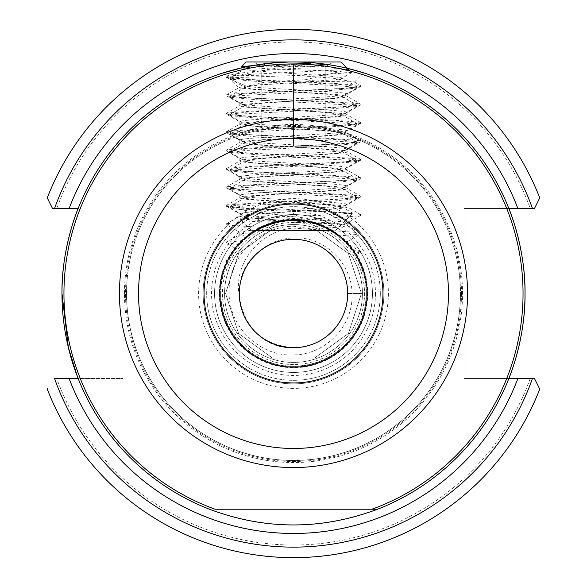 <?xml version="1.0" encoding="UTF-8"?>
<svg xmlns="http://www.w3.org/2000/svg" width="587" height="587" viewBox="0 0 587 587"><rect width="100%" height="100%" fill="white"/><g stroke="black" fill="none" stroke-linecap="round" stroke-linejoin="round"><path stroke-width="0.44" stroke-dasharray="2.94 2.2" d="M354.328 82.173L363.647 72.854C364.388 73.074 331.222 61.598 293.456 61.973C255.749 61.613 222.546 73.089 223.353 72.854L226.831 76.332L246.782 75.444L288.841 74.879L331.875 78.042L354.21 81.975L317.706 81.27L251.94 85.24L265.104 82.033L305.372 79.744L317.706 81.27M305.372 79.744L348.803 69.508C311.924 64.262 226.787 73.001 226.831 76.332L226.024 77.139L229.143 77.836L253.723 79.678L333.277 83.361L357.857 85.203L360.976 85.9L360.976 86.348L357.857 87.045L333.277 88.886L253.723 92.57L229.143 94.412L226.024 95.101L226.024 95.556L229.143 96.253L253.723 98.095L333.277 101.778L357.857 103.62L360.976 104.31L360.976 104.765L357.857 105.462L333.277 107.304L253.723 110.987L229.143 112.829L226.024 113.518L226.024 113.973L229.143 114.67L253.723 116.512L333.277 120.196L357.857 122.037L360.976 122.727L360.976 123.182L357.857 123.879L333.277 125.721L253.723 129.404L229.143 131.246L226.024 131.936L226.024 132.391L229.143 133.088L253.723 134.929L333.277 138.613L357.857 140.454L360.976 141.144L360.976 141.599L357.857 142.296L333.277 144.138L253.723 147.821L229.143 149.663L226.024 150.353L226.024 150.808L229.143 151.505L253.723 153.346L333.277 157.03L357.857 158.872L360.976 159.561L360.976 160.016L357.857 160.713L333.277 162.555L253.723 166.238L229.143 168.08L226.024 168.77L226.024 169.225L229.143 169.922L253.723 171.764L333.277 175.447L357.857 177.289L360.976 177.978L360.976 178.433L357.857 179.13L333.277 180.972L253.723 184.656L229.143 186.497L226.024 187.187L226.024 187.642L229.143 188.339L253.723 190.181L333.277 193.864L357.857 195.706L360.976 196.396L360.976 196.85L357.857 197.548L333.277 199.389L253.723 203.073L229.143 204.914L226.024 205.604L226.024 206.059L229.143 206.756L253.723 208.598L333.277 212.281L357.857 214.123L360.976 214.813L360.976 215.268L357.857 215.965L333.277 217.806L253.723 221.49L229.143 223.331L226.024 224.021L226.024 224.476L229.143 225.173L261.017 227.382L255.558 230.353L251.405 230.353L331.442 230.353M251.94 85.24C242.908 86.568 238.432 87.492 238.513 88.013L242.783 88.226L247.589 86.59L229.576 79.076L264.972 82.048M214.571 293.5A78.929 78.929 0 0 1 293.5 214.571A78.929 78.929 0 0 1 372.429 293.5A78.929 78.929 0 0 1 293.5 372.429A78.929 78.929 0 0 1 214.571 293.5A78.929 78.929 0 0 1 293.5 214.571A78.929 78.929 0 0 1 372.429 293.5A78.929 78.929 0 0 1 293.5 372.429A78.929 78.929 0 0 1 214.571 293.5M77.477 376.803L78.137 378.483L123.013 378.483L123.013 208.517L123.013 378.483L54.532 378.483M362.428 293.5A68.928 68.928 0 0 1 293.5 362.428A68.928 68.928 0 0 1 224.572 293.5A68.928 68.928 0 0 1 293.5 224.572A68.928 68.928 0 0 1 362.428 293.5A68.928 68.928 0 0 1 293.5 362.428A68.928 68.928 0 0 1 224.572 293.5A68.928 68.928 0 0 1 293.5 224.572A68.928 68.928 0 0 1 362.428 293.5A68.928 68.928 0 0 0 293.5 224.572A68.928 68.928 0 0 0 224.572 293.5M220.624 293.5A72.876 72.876 0 0 0 293.5 366.376A72.876 72.876 0 0 0 366.376 293.5A72.876 72.876 0 0 1 293.5 366.376A72.876 72.876 0 0 1 220.624 293.5A72.876 72.876 0 0 1 293.5 220.624A72.876 72.876 0 0 1 366.376 293.5A72.876 72.876 0 0 0 293.5 220.624A72.876 72.876 0 0 0 220.624 293.5A72.876 72.876 0 0 0 293.5 366.376A72.876 72.876 0 0 0 366.376 293.5A72.876 72.876 0 0 0 293.5 220.624M126.565 293.5A166.935 166.935 0 0 1 293.5 126.565A166.935 166.935 0 0 1 460.435 293.5A166.935 166.935 0 0 1 293.5 460.435A166.935 166.935 0 0 1 126.565 293.5A166.935 166.935 0 0 1 293.5 126.565A166.935 166.935 0 0 1 460.435 293.5A166.935 166.935 0 0 1 293.5 460.435A166.935 166.935 0 0 1 126.565 293.5A166.935 166.935 0 0 0 293.5 460.435A166.935 166.935 0 0 0 460.435 293.5A166.935 166.935 0 0 1 293.5 460.435A166.935 166.935 0 0 1 126.565 293.5M461.485 293.5A167.985 167.985 0 0 1 293.5 461.485A167.985 167.985 0 0 1 125.515 293.5A167.985 167.985 0 0 1 293.5 125.515A167.985 167.985 0 0 1 461.485 293.5M388.381 293.5A94.881 94.881 0 0 1 293.5 388.381A94.881 94.881 0 0 1 198.619 293.5A94.881 94.881 0 0 1 293.5 198.619A94.881 94.881 0 0 1 388.381 293.5M380.325 293.5A86.825 86.825 0 0 1 293.5 380.325A86.825 86.825 0 0 1 206.675 293.5A86.825 86.825 0 0 1 293.5 206.675A86.825 86.825 0 0 1 380.325 293.5A86.825 86.825 0 0 1 293.5 380.325A86.825 86.825 0 0 1 206.675 293.5A86.825 86.825 0 0 1 293.5 206.675A86.825 86.825 0 0 1 380.325 293.5M383.876 293.5A90.376 90.376 0 0 1 293.5 383.876A90.376 90.376 0 0 1 203.124 293.5A90.376 90.376 0 0 1 293.5 203.124A90.376 90.376 0 0 1 383.876 293.5A90.376 90.376 0 0 1 293.5 383.876A90.376 90.376 0 0 1 203.124 293.5A90.376 90.376 0 0 1 293.5 203.124A90.376 90.376 0 0 1 383.876 293.5A90.376 90.376 0 0 1 293.5 383.876A90.376 90.376 0 0 1 203.124 293.5M239.379 296.398C232.709 263.299 260.481 230.42 293.5 228.05L317.332 229.884L293.5 226.23C259.263 226.288 228.578 256.761 229.128 291.167C227.888 325.536 258.933 356.837 293.5 354.93C324.604 354.819 352.523 327.091 352.039 295.833C353.205 264.554 324.912 236.069 293.5 237.911C279.243 238.527 266.946 243.818 256.622 253.782C220.198 284.005 246.1 350.322 293.5 347.695C264.532 348.451 238.564 322.454 239.305 293.5C238.564 264.546 264.532 238.549 293.5 239.305C264.532 238.549 238.564 264.546 239.305 293.5C238.564 322.454 264.532 348.451 293.5 347.695C264.532 348.451 238.564 322.454 239.305 293.5C238.564 264.546 264.532 238.549 293.5 239.305C264.532 238.549 238.564 264.546 239.305 293.5C238.564 322.454 264.532 348.451 293.5 347.695C264.532 348.451 238.564 322.454 239.305 293.5C238.564 264.546 264.532 238.549 293.5 239.305C264.532 238.549 238.564 264.546 239.305 293.5C238.564 322.454 264.532 348.451 293.5 347.695C264.532 348.451 238.564 322.454 239.305 293.5C238.564 264.546 264.532 238.549 293.5 239.305C264.532 238.549 238.564 264.546 239.305 293.5C238.564 322.454 264.532 348.451 293.5 347.695C264.532 348.451 238.564 322.454 239.305 293.5C238.564 264.546 264.532 238.549 293.5 239.305C264.532 238.549 238.564 264.546 239.305 293.5C238.564 322.454 264.532 348.451 293.5 347.695C264.532 348.451 238.564 322.454 239.305 293.5C238.564 264.546 264.532 238.549 293.5 239.305C264.532 238.549 238.564 264.546 239.305 293.5C238.564 322.454 264.532 348.451 293.5 347.695C264.532 348.451 238.564 322.454 239.305 293.5C238.564 264.546 264.532 238.549 293.5 239.305C264.532 238.549 238.564 264.546 239.305 293.5C238.564 322.454 264.532 348.451 293.5 347.695C264.532 348.451 238.564 322.454 239.305 293.5C238.564 264.546 264.532 238.549 293.5 239.305C264.532 238.549 238.564 264.546 239.305 293.5C238.564 322.454 264.532 348.451 293.5 347.695C264.532 348.451 238.564 322.454 239.305 293.5C238.564 264.546 264.532 238.549 293.5 239.305C322.468 238.549 348.436 264.546 347.695 293.5C348.436 322.454 322.468 348.451 293.5 347.695C322.468 348.451 348.436 322.454 347.695 293.5C348.436 264.546 322.468 238.549 293.5 239.305C322.468 238.549 348.436 264.546 347.695 293.5C348.436 322.454 322.468 348.451 293.5 347.695C322.468 348.451 348.436 322.454 347.695 293.5C348.436 264.546 322.468 238.549 293.5 239.305C322.468 238.549 348.436 264.546 347.695 293.5C348.436 322.454 322.468 348.451 293.5 347.695C322.468 348.451 348.436 322.454 347.695 293.5C348.436 264.546 322.468 238.549 293.5 239.305C322.468 238.549 348.436 264.546 347.695 293.5C348.436 322.454 322.468 348.451 293.5 347.695C322.468 348.451 348.436 322.454 347.695 293.5C348.436 264.546 322.468 238.549 293.5 239.305C322.468 238.549 348.436 264.546 347.695 293.5C348.436 322.454 322.468 348.451 293.5 347.695C322.468 348.451 348.436 322.454 347.695 293.5C348.436 264.546 322.468 238.549 293.5 239.305C322.468 238.549 348.436 264.546 347.695 293.5C348.436 322.454 322.468 348.451 293.5 347.695C322.468 348.451 348.436 322.454 347.695 293.5C348.436 264.546 322.468 238.549 293.5 239.305C322.468 238.549 348.436 264.546 347.695 293.5C348.436 322.454 322.468 348.451 293.5 347.695C322.468 348.451 348.436 322.454 347.695 293.5C348.436 264.546 322.468 238.549 293.5 239.305C322.468 238.549 348.436 264.546 347.695 293.5C348.436 322.454 322.468 348.451 293.5 347.695C322.468 348.451 348.436 322.454 347.695 293.5C348.436 264.546 322.468 238.549 293.5 239.305C322.468 238.549 348.436 264.546 347.695 293.5C348.436 322.454 322.468 348.451 293.5 347.695C322.468 348.451 348.436 322.454 347.695 293.5C348.436 322.454 322.468 348.451 293.5 347.695C261.941 344.907 243.898 327.803 239.379 296.398A54.195 54.195 0 0 1 256.622 253.782M242.783 88.226C258.772 90.978 350.52 93.715 347.174 96.459C350.498 99.526 236.502 102.6 239.826 105.667C236.502 108.734 350.498 111.809 347.174 114.876C350.498 117.943 236.502 121.017 239.826 124.084C236.502 127.152 350.498 130.219 347.174 133.293C350.498 136.36 236.502 139.427 239.826 142.502C236.502 145.569 350.498 148.636 347.174 151.71C350.498 154.777 236.502 157.844 239.826 160.919C236.502 163.986 350.498 167.053 347.174 170.127C350.498 173.194 236.502 176.261 239.826 179.336C236.502 182.403 350.498 185.47 347.174 188.544C350.498 191.611 236.502 194.679 239.826 197.753C236.502 200.82 350.498 203.887 347.174 206.962C350.498 210.029 236.502 213.096 239.826 216.17C241.925 217.542 257.003 218.929 285.077 220.316L309.907 221.681C333.379 222.913 345.802 224.146 347.174 225.379L347.174 223.126L360.976 215.268M226.024 224.021L240.076 215.884L239.826 213.91L226.024 206.059M226.024 205.604L239.826 197.753L239.826 195.493C236.502 198.567 350.498 201.635 347.174 204.709C350.498 207.776 236.502 210.843 239.826 213.91C236.502 216.985 350.498 220.052 347.174 223.126C346.623 224.087 338.582 225.048 323.055 226.024L325.169 226.986M360.976 233.23L360.976 233.685L357.857 234.374L339.403 235.879L344.826 240.655C342.808 238.359 338.494 235.013 331.882 230.625L357.857 232.533L360.976 233.23L347.174 225.379C346.829 226.244 340.174 227.118 327.201 227.991M226.024 187.187L239.826 179.336L239.826 177.076C236.502 180.15 350.498 183.217 347.174 186.284C350.498 189.359 236.502 192.426 239.826 195.493L226.024 187.642M360.976 214.813L346.924 206.675L347.174 204.709L360.976 196.85M226.024 168.77L239.826 160.919L239.826 158.666C236.502 161.741 350.498 164.793 347.174 167.882C350.49 170.927 236.502 174.016 239.826 177.076L226.024 169.225M360.976 196.396L346.924 188.258L347.174 186.284L360.976 178.433M226.024 150.353L239.826 142.502L239.826 140.249C236.502 143.323 350.498 146.368 347.174 149.465C350.49 152.51 236.502 155.599 239.826 158.666L226.024 150.808M360.976 177.978L347.174 170.127L346.924 168.161M226.024 131.936L239.826 124.084L239.826 121.832C236.502 124.906 350.498 127.959 347.174 131.048C350.49 134.093 236.502 137.182 239.826 140.249L226.024 132.391M360.976 159.561L347.174 151.71L346.924 149.744M226.024 113.518L239.826 105.667L239.826 103.415C236.502 106.474 350.49 109.564 347.174 112.609C350.498 115.698 236.502 118.757 239.826 121.832L226.024 113.973M360.976 141.144L347.174 133.293L346.924 131.327M247.589 86.59C272.163 89.136 350.182 91.667 347.174 94.199C350.498 97.281 236.502 100.34 239.826 103.415L226.024 95.556M360.976 122.727L346.924 114.59L347.174 112.609L360.976 104.765M360.976 104.31L346.924 96.173L347.174 94.199L360.976 86.348M256.181 229.979C245.491 230.764 240.039 231.549 239.826 232.327L226.024 224.476M242.255 240.575L226.024 242.438L239.826 234.587L239.826 232.327C239.907 232.936 243.253 233.545 249.857 234.147L247.274 236.143L239.826 234.587C239.944 233.912 244.038 233.237 252.109 232.562L250.825 233.45M238.505 244.486L235.343 248.286L226.024 242.893L238.505 244.486M242.343 240.494L240.956 241.866M285.077 220.316L261.017 227.382M331.882 230.625L309.907 221.681M276.983 221.71L282.009 220.734M303.905 220.573L308.667 221.409M353.279 250.451L360.976 251.647L360.976 252.102L355.113 253.114L348.502 244.493M227.074 261.648L226.024 261.31L227.074 261.648M227.844 260.085L227.543 260.687M219.832 293.5A73.669 73.669 0 0 1 293.5 219.832A73.669 73.669 0 0 1 367.168 293.5A73.669 73.669 0 0 1 293.5 367.168A73.669 73.669 0 0 1 219.832 293.5M241.411 66.955L269.543 68.848L321.529 70.667L351.496 72.612L347.159 68.275L329.124 64.731L278.59 62.457L269.47 63.227L242.585 67.644L245.359 69.251L245.359 68.642L257.524 66.801L314.537 63.029L252.828 65.575M344.826 240.655L347.174 241.536L346.249 242.079M226.024 95.101L238.63 87.801L229.576 79.076M334.157 65.575C313.238 68.011 291.673 67.226 269.47 63.227M508.863 378.483A231.527 231.527 0 0 1 78.137 378.483A231.527 231.527 0 0 0 508.863 378.483L463.987 378.483L463.987 208.517L508.863 208.517A231.527 231.527 0 0 0 78.137 208.517L56.77 208.517A251.522 251.522 0 0 1 530.23 208.517L463.987 208.517L463.987 378.483L534.478 378.483L539.732 389.13A264.15 264.15 0 0 1 47.268 389.13M56.77 208.517L52.522 208.517L47.268 197.87A264.15 264.15 0 0 1 539.732 197.87L539.409 198.523M530.23 208.517L534.478 208.517M361.431 293.5L347.695 293.5L361.431 293.5L348.458 333.431L314.493 358.107L272.507 358.107L238.542 333.431L225.569 293.5L238.542 253.569L272.507 228.893L314.493 228.893L348.458 253.569L361.431 293.5L348.458 333.431L314.493 358.107L272.507 358.107L238.542 333.431L225.569 293.5L238.542 253.569L272.507 228.893L314.493 228.893L348.458 253.569L361.431 293.5L348.458 333.431L314.493 358.107L272.507 358.107L238.542 333.431L225.569 293.5L238.542 253.569L272.507 228.893L314.493 228.893L348.458 253.569L361.431 293.5L348.458 333.431L314.493 358.107L272.507 358.107L238.542 333.431L225.569 293.5L238.542 253.569L272.507 228.893L314.493 228.893L348.458 253.569L361.431 293.5L348.458 333.431L314.493 358.107L272.507 358.107L238.542 333.431L225.569 293.5L238.542 253.569L272.507 228.893L314.493 228.893L348.458 253.569L361.431 293.5L348.458 333.431L314.493 358.107L272.507 358.107L238.542 333.431L225.569 293.5L238.542 253.569L272.507 228.893L314.493 228.893L348.458 253.569L361.431 293.5L348.458 333.431L314.493 358.107L272.507 358.107L238.542 333.431L225.569 293.5L238.542 253.569L272.507 228.893L314.493 228.893L348.458 253.569L361.431 293.5L348.458 333.431L314.493 358.107L272.507 358.107L238.542 333.431L225.569 293.5L238.542 253.569L272.507 228.893L314.493 228.893L348.458 253.569L361.431 293.5L348.458 333.431L314.493 358.107L272.507 358.107L238.542 333.431L225.569 293.5L238.542 253.569L272.507 228.893L314.493 228.893L348.458 253.569L361.431 293.5L348.458 333.431L314.493 358.107L272.507 358.107L238.542 333.431L225.569 293.5L238.542 253.569L272.507 228.893L314.493 228.893L317.332 229.884M348.803 69.508L253.723 74.153L229.143 75.994L226.024 76.692M278.59 62.457L329.124 64.731M226.024 242.438L226.024 242.893M227.69 260.386L226.024 260.855L226.024 261.31M307.97 230.353L264.561 230.353L307.97 230.353M325.176 63.946C314.647 67.659 304.088 67.659 293.5 63.946L277.658 66.771L261.824 63.946C272.353 67.659 282.912 67.659 293.5 63.946L309.342 66.771L325.176 63.946C325.176 67.659 325.176 67.659 325.176 63.946C325.176 67.659 325.176 67.659 325.176 63.946L325.176 146.163L261.824 146.163L325.176 146.163L325.176 63.946M313.495 61.973L253.511 61.973L313.495 61.973M340.856 61.973L246.144 61.973M259.417 209.31L238.909 209.31C256.475 212.685 295.195 216.207 319.622 220.206L336.16 224.043L266.909 221.035L240.222 218.951L265.86 217.175L323.011 215.202L352.618 213.125L324.061 211.335L259.417 209.31L238.814 207.908L230.552 206.14L246.577 204.225L348.186 198.7L356.647 197.159L356.294 196.858L340.423 195.016L238.814 189.491L230.552 187.723L246.577 185.808L348.186 180.282L356.448 178.514L340.423 176.599L238.814 171.074L230.353 169.533L246.577 167.39L348.186 161.865L356.448 160.097L340.423 158.182L238.814 152.657L230.353 151.116L246.577 148.973L348.186 143.448L356.448 141.68L340.423 139.765L238.814 134.24L230.353 132.699L246.577 130.556L348.186 125.031L356.647 123.49L340.423 121.348L238.814 115.822L230.353 114.282L246.577 112.139L348.186 106.614L356.647 105.073L340.423 102.93L238.814 97.405L230.353 95.864L246.577 93.722L348.186 88.197L356.647 86.656L356.294 86.355L340.423 84.513L325.073 83.589C287.99 81.644 233.589 79.722 230.713 77.763L231.836 76.479L265.926 69.772L314.537 63.029M351.496 72.612L320.385 74.674L230.713 77.763M238.909 209.31L230.353 207.769L248.771 205.472L332.015 201.224L356.647 198.589L349.544 197.181L254.978 192.015L230.353 189.381L237.456 187.972L332.022 182.806L356.647 180.172L349.544 178.764L254.978 173.598L230.353 170.964L237.456 169.555L302.246 165.923L356.647 161.726L348.186 160.192L274.217 156.223L230.353 152.532L245.183 150.477L332.022 145.972L356.647 143.338L349.544 141.929L254.978 136.764L230.353 134.13L237.456 132.721L298.966 129.25L356.639 124.906L348.179 123.365L264.157 118.868L230.361 115.676L238.821 114.149L322.806 109.666L356.639 106.46L348.179 104.919L264.165 100.428L230.361 97.251L238.821 95.725L322.813 91.256L356.639 88.057L348.179 86.516L325.073 84.99L264.165 82.026L230.566 79.084L234.661 77.763M336.16 224.043L273.813 219.655L251.574 217.814L245.359 216.588L245.359 215.972L257.524 214.13L335.426 208.605L341.641 207.38L341.663 206.778L329.476 204.922L251.574 199.397L245.359 198.171L245.337 197.57L257.524 195.713L335.426 190.188L341.641 188.963L341.641 188.346L329.476 186.505L251.574 180.979L245.359 179.754L245.337 179.152L257.524 177.296L335.426 171.771L341.641 170.546L341.663 169.944L329.476 168.087L251.574 162.562L245.359 161.337L245.337 160.735L257.524 158.879L335.426 153.354L341.641 152.128L341.663 151.527L329.476 149.67L251.574 144.145L245.359 142.92L245.337 142.318L257.524 140.462L335.426 134.937L341.641 133.711L341.663 133.11L329.476 131.253L251.574 125.728L245.359 124.503L245.337 123.901L257.524 122.045L335.426 116.52L341.641 115.294L341.663 114.692L329.476 112.836L251.574 107.311L245.359 106.086L245.337 105.484L257.524 103.628L335.426 98.102L341.641 96.877L341.663 96.275L329.476 94.419L251.574 88.894L245.359 87.668L245.337 87.067L257.524 85.21L335.426 79.685L341.641 78.46L341.663 77.858L329.476 76.009L273.813 72.326L251.574 70.484L245.359 69.251M261.824 63.946C261.824 67.659 261.824 67.659 261.824 63.946C261.824 67.659 261.824 67.659 261.824 63.946L261.824 146.163L261.824 63.946M293.5 146.163L293.5 63.946L293.5 146.163M219.303 293.5A74.197 74.197 0 0 0 293.5 367.697A74.197 74.197 0 0 0 367.697 293.5A74.197 74.197 0 0 0 293.5 219.303A74.197 74.197 0 0 0 219.303 293.5M293.5 364.527A71.027 71.027 0 0 1 222.473 293.5A71.027 71.027 0 0 1 293.5 222.473A71.027 71.027 0 0 1 364.527 293.5A71.027 71.027 0 0 1 293.5 364.527M366.163 293.5A72.663 72.663 0 0 0 293.5 220.837A72.663 72.663 0 0 0 220.837 293.5A72.663 72.663 0 0 0 293.5 366.163A72.663 72.663 0 0 0 366.163 293.5M124.459 293.5A169.041 169.041 0 0 1 293.5 124.459A169.041 169.041 0 0 1 462.541 293.5A169.041 169.041 0 0 1 293.5 462.541A169.041 169.041 0 0 1 124.459 293.5M126.491 293.5A167.009 167.009 0 0 1 293.5 126.491A167.009 167.009 0 0 1 460.509 293.5A167.009 167.009 0 0 1 293.5 460.509A167.009 167.009 0 0 1 126.491 293.5M375.453 293.5A81.953 81.953 0 0 1 293.5 375.453A81.953 81.953 0 0 1 211.547 293.5A81.953 81.953 0 0 1 293.5 211.547A81.953 81.953 0 0 1 375.453 293.5M508.863 208.517A231.527 231.527 0 0 0 78.137 208.517M530.23 378.483A251.522 251.522 0 0 1 56.77 378.483M47.268 197.87A264.15 264.15 0 0 1 539.732 197.87M293.5 366.376A72.876 72.876 0 0 0 366.376 293.5M347.174 243.04L347.174 241.536M223.353 72.854L226.831 76.332M354.21 81.975L360.976 85.9M226.024 77.139L230.596 79.788M360.976 123.182L346.924 131.319M360.976 141.599L346.924 149.736M360.976 160.016L346.924 168.153M346.932 241.822L360.976 233.685M226.024 260.855L228.05 259.681M360.976 252.102L356.221 254.853M360.976 251.647L348.37 244.346M264.561 230.353L293.5 213.646L322.439 230.353M325.176 66.771L333.489 61.973M251.405 230.353L240.164 219.12M335.595 230.353L352.67 213.279M231.095 77.022L230.353 77.763L230.353 78.849M230.353 95.864L230.353 97.251M230.353 114.282L230.353 115.676M230.353 132.699L230.353 134.13M230.353 151.116L230.353 152.532M230.353 169.533L230.353 170.964M230.353 187.95L230.353 189.381M356.647 86.656L356.647 88.057M356.647 105.073L356.647 106.46M356.647 123.49L356.647 124.906M356.647 141.907L356.647 143.338M356.647 160.324L356.647 161.726M356.647 178.742L356.647 180.172M356.647 197.159L356.647 198.589M230.353 206.367L230.353 207.769M230.566 208.003L245.359 216.588M356.426 198.802L341.641 207.38M230.574 189.594L245.359 198.171M356.426 180.385L341.641 188.963M230.574 171.177L245.359 179.754M356.434 161.961L341.641 170.546M230.566 152.759L245.359 161.337M356.426 143.558L341.641 152.128M230.574 134.35L245.359 142.92M356.434 125.134L341.641 133.711M230.559 115.918L245.359 124.503M356.441 106.709L341.641 115.294M230.559 97.501L245.359 106.086M356.441 88.299L341.641 96.877M230.559 79.084L245.359 87.668M351.437 72.773L341.641 78.46M245.337 215.987L240.222 218.951M341.663 206.778L352.618 213.125M245.337 197.57L230.552 206.14M341.663 188.361L356.448 196.931M245.337 179.152L230.552 187.723M341.663 169.944L356.448 178.514M245.337 160.735L230.552 169.305M341.663 151.527L356.448 160.097M245.337 142.318L230.552 150.888M341.663 133.11L356.448 141.68M245.337 123.901L230.552 132.471M341.663 114.692L356.448 123.263M245.337 105.484L230.552 114.054M341.663 96.275L356.448 104.846M245.337 87.067L230.552 95.637M341.663 77.858L356.448 86.428M245.337 68.65L231.836 76.479M261.824 66.771L253.511 61.973"/><path stroke-width="0.88" d="M219.832 293.5A73.669 73.669 0 0 0 293.5 367.168A73.669 73.669 0 0 0 367.168 293.5A73.669 73.669 0 0 0 293.5 219.832A73.669 73.669 0 0 0 219.832 293.5A73.669 73.669 0 0 1 293.5 219.832A73.669 73.669 0 0 1 367.168 293.5M47.591 198.523L52.522 208.517L78.137 208.517C78.387 207.681 61.386 247.721 61.973 293.5A231.527 231.527 0 0 1 293.5 61.973A231.527 231.527 0 0 1 377.529 509.237L371.931 509.237A229.554 229.554 0 0 0 293.5 63.946A229.554 229.554 0 0 0 215.069 509.237L371.931 509.237M377.529 509.237C321.507 530.186 265.493 530.186 209.471 509.237A231.527 231.527 0 0 1 61.973 293.5L68.349 347.467L77.477 376.803M293.5 347.695A54.195 54.195 0 0 1 239.305 293.5A54.195 54.195 0 0 1 293.5 239.305A54.195 54.195 0 0 1 347.695 293.5A54.195 54.195 0 0 1 293.5 347.695M276.983 221.71L256.181 229.979L252.109 232.562L242.255 240.575L238.505 244.486L240.956 241.866M247.274 236.143L242.343 240.494M331.442 230.353L255.558 230.353L252.109 232.562M250.825 233.45L249.857 234.147M347.174 243.04L346.249 242.079M325.169 226.986L339.403 235.879M282.009 220.734L303.905 220.573M308.667 221.409L323.055 226.024M353.279 250.451C346.8 242.071 347.409 242.959 355.113 253.114L356.214 254.853M534.478 208.517L539.732 197.87A264.15 264.15 0 0 0 47.268 197.87A264.15 264.15 0 0 1 539.732 197.87L534.478 208.517L508.863 208.517C508.613 207.681 525.614 247.721 525.027 293.5C525.585 339.418 508.628 379.239 508.863 378.483L534.045 378.483M252.828 65.575L241.338 66.779L246.144 61.973L340.856 61.973L347.159 68.275L363.647 72.854M223.353 72.854L242.585 67.644L241.338 66.779M78.137 378.483L54.532 378.483A253.628 253.628 0 0 0 532.468 378.483M539.468 388.601L539.732 389.13A264.15 264.15 0 0 1 47.268 389.13L47.591 388.477M539.732 389.13L534.478 378.483M215.069 509.237L377.214 509.237M382.951 293.5A89.451 89.451 0 0 1 293.5 382.951A89.451 89.451 0 0 1 204.049 293.5A89.451 89.451 0 0 1 293.5 204.049A89.451 89.451 0 0 1 382.951 293.5M138.525 293.5A154.975 154.975 0 0 0 293.5 448.475A154.975 154.975 0 0 0 448.475 293.5A154.975 154.975 0 0 0 293.5 138.525A154.975 154.975 0 0 0 138.525 293.5M467.553 293.5A174.053 174.053 0 0 1 293.5 467.553A174.053 174.053 0 0 1 119.447 293.5A174.053 174.053 0 0 1 293.5 119.447A174.053 174.053 0 0 1 467.553 293.5M209.471 509.237A231.527 231.527 0 0 1 61.973 293.5M517.895 378.483A239.944 239.944 0 0 1 69.105 378.483M54.532 208.517A253.628 253.628 0 0 1 532.468 208.517M69.105 208.517A239.944 239.944 0 0 1 517.895 208.517"/></g></svg>
